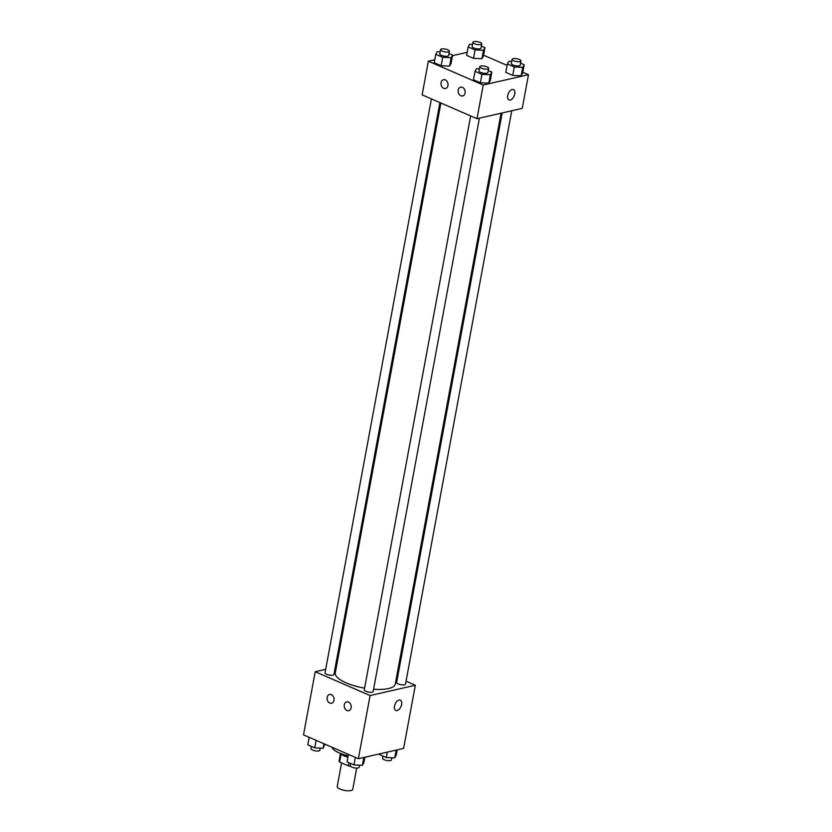<?xml version="1.0" encoding="UTF-8"?>
<svg xmlns="http://www.w3.org/2000/svg" width="832" height="832" viewBox="0 0 832 832"><rect width="100%" height="100%" fill="white"/><g stroke="black" fill="none" stroke-linecap="round" stroke-linejoin="round"><path stroke-width="1.25" d="M341.588 762.923L337.22 786.51A7.894 2.496 10.5 0 0 344.531 790.4A7.894 2.496 10.5 0 0 352.747 789.391L356.699 768.102M348.993 762.746L348.41 765.887A10.722 3.38 10.5 0 0 350.459 766.241M348.41 765.887L339.612 762.06A10.722 3.38 10.5 0 1 339.123 760.729A10.722 3.38 10.5 0 1 339.186 760.531M341.099 754.062L339.612 762.06M347.911 757.162A11.284 3.557 -169.5 0 1 344.157 755.882A11.284 3.557 -169.5 0 1 340.538 753.48M332.072 747.282A20.311 6.406 10.5 0 0 348.161 755.799M365.383 757.12A20.311 6.406 10.5 0 0 369.148 756.257M406.047 681.2L415.334 685.235L403.624 748.394L358.374 758.711L303.514 734.874L315.214 671.715L325.697 669.323M395.824 710.476A5.637 3.162 113.5 0 0 401.606 704.496A5.637 3.162 -66.5 0 1 395.824 710.476A5.637 3.162 -66.5 0 1 395.169 704.049A5.637 3.162 -66.5 0 1 400.317 700.128A5.637 3.162 -66.5 0 1 401.606 704.496A5.637 3.162 113.5 0 0 400.317 700.128M415.334 685.235L370.084 695.552L358.374 758.711M396.562 677.082L397.55 677.508M335.275 667.139L336.398 666.879M348.494 702.094A4.514 3.453 77.2 0 1 351.229 706.68A4.514 3.453 77.2 0 1 348.712 710.705A4.514 3.453 77.2 0 1 344.344 707.075A4.514 3.453 77.2 0 1 346.705 701.906A4.514 3.453 77.2 0 1 348.494 702.094M331.344 694.647A4.514 3.453 77.2 0 1 334.079 699.234A4.514 3.453 77.2 0 1 331.573 703.258A4.514 3.453 77.2 0 1 327.194 699.629A4.514 3.453 77.2 0 1 329.566 694.46A4.514 3.453 77.2 0 1 331.344 694.647M370.084 695.552L315.214 671.715M470.642 115.939L364.27 689.863A4.514 1.425 10.5 0 0 368.451 692.089A4.514 1.425 10.5 0 0 373.152 691.506L479.419 118.154M431.413 98.894L325.042 672.818A4.514 1.425 10.5 0 0 329.222 675.043A4.514 1.425 10.5 0 0 333.923 674.461L439.91 102.586M502.185 112.954L396.625 682.49A4.514 1.425 10.5 0 0 400.806 684.705A4.514 1.425 10.5 0 0 405.506 684.133L511.774 110.77M440.898 103.012L335.275 672.911A30.503 9.63 10.5 0 0 364.593 688.137M373.568 689.25A30.503 9.63 10.5 0 0 395.273 684.029L501.062 113.214M422.126 94.858L476.996 118.706L483.236 85.02L428.376 61.173L422.126 94.858M522.808 72.228L528.486 74.693L522.246 108.378L476.996 118.706M465.078 93.049A4.514 3.453 77.2 0 1 462.654 95.961A4.514 3.453 77.2 0 1 458.276 92.331A4.514 3.453 77.2 0 1 460.647 87.162A4.514 3.453 77.2 0 1 462.426 87.35A4.514 3.453 77.2 0 1 465.078 93.049M441.074 82.618A4.514 3.453 77.2 0 1 443.498 79.706A4.514 3.453 77.2 0 1 445.286 79.893A4.514 3.453 77.2 0 1 448.022 84.479A4.514 3.453 77.2 0 1 445.505 88.504A4.514 3.453 77.2 0 1 441.074 82.618M481.926 58.729L483.413 56.098L481.926 58.729L473.512 58.354L481.926 58.729L483.486 50.315L475.072 49.93L468.146 46.925L469.622 44.294L472.503 44.418M466.586 55.349L473.512 58.354L466.586 55.349L468.146 46.925M521.154 75.785L522.642 73.143L521.154 75.785L512.741 75.4L521.154 75.785L522.714 67.361L514.301 66.986L507.374 63.97L508.851 61.339L511.732 61.464M505.804 72.394L512.741 75.4L505.804 72.394L507.374 63.97M488.8 83.158L490.277 80.527L488.8 83.158L480.386 82.784L488.8 83.158L490.36 74.734L481.946 74.36L475.02 71.354L476.497 68.713L479.378 68.848M473.45 79.768L480.386 82.784L473.45 79.768L475.02 71.354M428.376 61.173L434.782 59.717M452.504 55.671L467.137 52.333M528.486 74.693L483.236 85.02M483.579 55.182L507.104 65.406M449.571 66.113L451.058 63.482L449.571 66.113L441.158 65.738L449.571 66.113L451.131 57.689L442.718 57.314L435.791 54.298L437.268 51.667L440.149 51.792M434.221 62.722L441.158 65.738L434.221 62.722L435.791 54.298M510.255 100.027A5.637 3.162 -66.5 0 1 508.976 99.934A5.637 3.162 -66.5 0 1 508.331 93.506A5.637 3.162 -66.5 0 1 513.479 89.596A5.637 3.162 -66.5 0 1 514.509 94.994A5.637 3.162 -66.5 0 1 510.255 100.027M508.976 99.934A5.637 3.162 113.5 0 0 510.245 100.027A5.637 3.162 113.5 0 0 514.498 94.994A5.637 3.162 113.5 0 0 513.469 89.586M481.364 46.114L484.973 47.674L483.486 50.315M472.898 42.266L472.118 46.478A4.514 1.425 10.5 0 0 476.299 48.703A4.514 1.425 10.5 0 0 480.99 48.121L481.77 43.909A4.514 1.425 10.5 0 0 478.962 42.016A4.514 1.425 10.5 0 0 473.907 41.6A4.514 1.425 10.5 0 0 472.898 42.266A4.514 1.425 10.5 0 0 477.079 44.491A4.514 1.425 10.5 0 0 481.77 43.909M475.072 49.93L473.512 58.354M484.973 47.674L483.413 56.098M520.593 63.159L524.202 64.73L522.714 67.361M512.127 59.311L511.347 63.523A4.514 1.425 10.5 0 0 515.528 65.749A4.514 1.425 10.5 0 0 520.218 65.177L520.998 60.965A4.514 1.425 10.5 0 0 518.19 59.062A4.514 1.425 10.5 0 0 513.136 58.646A4.514 1.425 10.5 0 0 512.127 59.311A4.514 1.425 10.5 0 0 516.308 61.537A4.514 1.425 10.5 0 0 520.998 60.965M514.301 66.986L512.741 75.4M524.202 64.73L522.642 73.143M449.01 53.487L452.618 55.058L451.131 57.689M440.544 49.65L439.764 53.862A4.514 1.425 10.5 0 0 443.945 56.077A4.514 1.425 10.5 0 0 448.635 55.505L449.415 51.293A4.514 1.425 10.5 0 0 446.607 49.39A4.514 1.425 10.5 0 0 441.553 48.984A4.514 1.425 10.5 0 0 440.544 49.65A4.514 1.425 10.5 0 0 444.725 51.865A4.514 1.425 10.5 0 0 449.415 51.293M442.718 57.314L441.158 65.738M452.618 55.058L451.058 63.482M488.238 70.543L491.847 72.103L490.36 74.734M479.773 66.695L478.993 70.907A4.514 1.425 10.5 0 0 483.174 73.133A4.514 1.425 10.5 0 0 487.864 72.55L488.644 68.338A4.514 1.425 10.5 0 0 485.836 66.446A4.514 1.425 10.5 0 0 480.782 66.03A4.514 1.425 10.5 0 0 479.773 66.695A4.514 1.425 10.5 0 0 483.954 68.921A4.514 1.425 10.5 0 0 488.644 68.338M481.946 74.36L480.386 82.784M491.847 72.103L490.277 80.527M397.218 749.861L396.209 755.269L394.732 757.9L386.318 757.526L379.382 754.51L379.496 753.896M396.178 750.09L394.732 757.9M387.317 752.118L386.318 757.526M382.99 756.08L382.585 758.274A4.514 1.425 10.5 0 0 386.755 760.5A4.514 1.425 10.5 0 0 391.456 759.918L391.851 757.775M324.896 744.162L323.149 748.228L314.735 747.854L307.798 744.838L309.192 737.339M323.97 743.766L323.149 748.228M316.118 740.355L314.735 747.854M311.407 746.408L311.002 748.613A4.514 1.425 10.5 0 0 315.172 750.828A4.514 1.425 10.5 0 0 319.873 750.256L320.268 748.103M364.863 757.234L363.854 762.642L362.378 765.284L353.964 764.899L347.027 761.894L348.421 754.385M363.823 757.474L362.378 765.284M355.347 757.401L353.964 764.899M350.636 763.454L350.23 765.658A4.514 1.425 10.5 0 0 354.401 767.874A4.514 1.425 10.5 0 0 359.102 767.302L359.497 765.149M340.475 753.449L339.123 760.729"/></g></svg>
